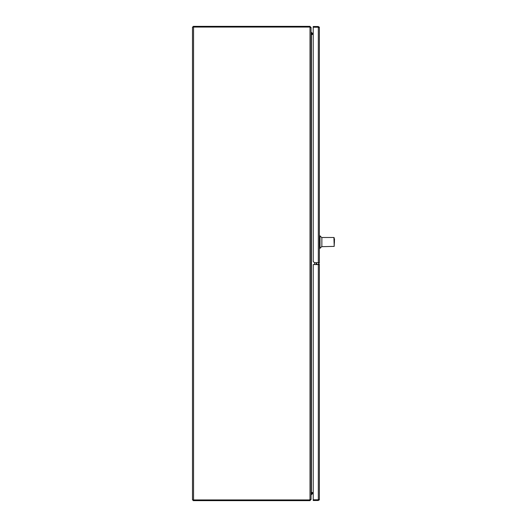 <?xml version="1.0" encoding="UTF-8"?>
<svg xmlns="http://www.w3.org/2000/svg" width="527" height="527" viewBox="0 0 527 527"><rect width="100%" height="100%" fill="white"/><g stroke="black" fill="none" stroke-linecap="round" stroke-linejoin="round"><path stroke-width="0.79" d="M311.068 494.603L311.635 494.603L311.839 493.799L313.216 493.799M310.001 27.061L310.001 26.35L309.046 26.35L309.046 27.061L193.561 27.061L310.001 27.061L310.357 27.417M193.205 27.061L193.205 26.35L309.046 26.35M310.798 27.417L310.001 26.35M311.068 27.76L311.068 27.417M311.068 33.405L311.161 34.183M313.209 33.761L311.424 33.761A0.356 0.356 0 0 1 311.312 33.741M310.357 499.583L309.046 499.939L309.046 500.65L193.205 500.65L193.205 499.939M309.046 500.65L310.001 500.65L310.001 499.939M310.001 500.65L310.798 499.583M311.068 499.583L311.068 499.24M311.068 493.252L311.424 492.528A1.067 1.067 0 0 0 311.305 492.534M311.161 492.817L311.068 493.595M311.312 493.259A0.356 0.356 0 0 1 311.424 493.239L313.216 493.239M193.561 499.939L193.561 27.061L192.493 27.061L192.493 499.939L309.046 499.939A3.083 3.083 0 0 0 310.001 499.787L311.068 499.319L311.068 27.681L310.212 27.252M309.046 27.061A3.083 3.083 0 0 1 310.001 27.213L310.001 499.787M311.068 33.748L311.312 34.472M313.216 492.528L311.424 492.528L311.424 34.472L313.209 34.472M319.388 27.575L319.388 262.69L314.448 262.69L313.209 261.451L313.209 26.508L318.321 26.508L319.388 27.569L319.191 27.22L313.209 27.22L313.209 33.201L311.839 33.201L311.635 32.397L311.068 32.397M313.209 27.22L318.321 27.22L318.677 27.575M318.321 262.69L318.321 27.22L319.191 26.956M318.677 499.425L318.321 499.78L313.216 499.78L319.191 499.78L319.388 499.425L318.321 500.492L313.216 500.492L313.216 264.58L318.321 264.574L319.388 264.574L319.388 499.425M319.191 500.044L318.321 499.78L318.321 264.58M334.507 242.084C334.507 238.448 334.507 238.448 334.507 242.084C334.507 238.448 334.507 238.448 334.507 242.084C334.507 245.72 334.507 245.72 334.507 242.084C334.507 245.72 334.507 245.72 334.507 242.084M324.375 237.486L333.222 237.486L321.859 237.486L321.859 246.676L334.21 246.379L333.914 237.486L324.533 237.493M321.859 237.71L320.008 235.859L320.008 248.309L319.388 248.309M334.21 237.782L334.21 246.379M311.068 32.99A0.771 0.771 0 0 0 311.839 33.761M311.839 493.239A0.771 0.771 0 0 0 311.068 494.01M316.207 264.574L316.207 262.69L316.207 264.37L318.677 264.37L318.677 262.69L318.677 264.574M318.677 27.22L316.207 27.22M318.677 499.78L316.207 499.78M316.595 264.574L316.595 262.69M319.066 264.574L319.066 262.69M314.685 262.69L314.685 264.574M314.764 262.69L314.764 264.574M334.21 245.345L334.507 239.021M321.859 246.452L320.008 248.309M320.008 235.859L319.388 235.859"/></g></svg>
